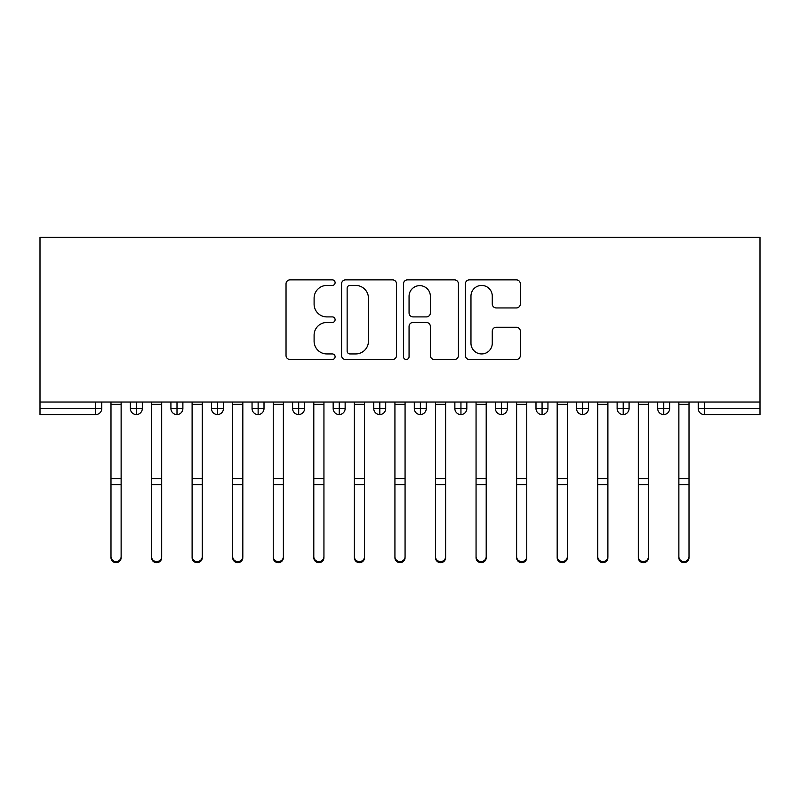 <?xml version="1.0" encoding="UTF-8"?>
<svg xmlns="http://www.w3.org/2000/svg" width="800" height="800" viewBox="0 0 800 800"><rect width="100%" height="100%" fill="white"/><g stroke="black" fill="none" stroke-linecap="round" stroke-linejoin="round"><path stroke-width="1.2" d="M335.1 282.66A2.79 2.79 0 0 0 332.31 279.87L290.01 279.87A3.98 3.98 0 0 0 286.03 283.85L286.03 355.52A3.98 3.98 0 0 0 290.01 359.5L332.31 359.5A2.79 2.79 0 0 0 335.1 356.71A2.79 2.79 0 0 0 332.31 353.93L326.84 353.93A12.74 12.74 0 0 1 314.1 341.18L314.1 335.21A12.74 12.74 0 0 1 326.84 322.47L332.31 322.47A2.79 2.79 0 0 0 335.1 319.68A2.79 2.79 0 0 0 332.31 316.9L326.84 316.9A12.74 12.74 0 0 1 314.1 304.16L314.1 298.18A12.74 12.74 0 0 1 326.84 285.44L332.31 285.44A2.79 2.79 0 0 0 335.1 282.66M516.36 307.94A3.98 3.98 0 0 0 520.34 303.96L520.34 283.85A3.98 3.98 0 0 0 516.36 279.87L469.38 279.87A3.98 3.98 0 0 0 465.4 283.85L465.4 355.52A3.98 3.98 0 0 0 469.38 359.5L516.36 359.5A3.98 3.98 0 0 0 520.34 355.52L520.34 331.23A3.98 3.98 0 0 0 516.36 327.25L496.25 327.25A3.98 3.98 0 0 0 492.27 331.23L492.27 343.28A10.65 10.65 0 0 1 481.62 353.93A10.65 10.65 0 0 1 470.97 343.28L470.97 296.09A10.65 10.65 0 0 1 481.62 285.44A10.65 10.65 0 0 1 492.27 296.09L492.27 303.96A3.98 3.98 0 0 0 496.25 307.94L516.36 307.94M40 402.03L40 237.34L760 237.34L760 402.03L40 402.03L40 408.52L95.67 408.52L95.67 402.03M396.52 283.85A3.98 3.98 0 0 0 392.53 279.87L345.55 279.87A3.98 3.98 0 0 0 341.57 283.85L341.57 355.52A3.98 3.98 0 0 0 345.55 359.5L392.53 359.5A3.98 3.98 0 0 0 396.52 355.52L396.52 283.85M407.47 279.87L454.45 279.87A3.98 3.98 0 0 1 458.43 283.85L458.43 355.52A3.98 3.98 0 0 1 454.45 359.5L434.34 359.5A3.98 3.98 0 0 1 430.36 355.52L430.36 326.45A3.98 3.98 0 0 0 426.38 322.47L413.04 322.47A3.98 3.98 0 0 0 409.06 326.45L409.06 356.71A2.79 2.79 0 0 1 406.27 359.5A2.79 2.79 0 0 1 403.48 356.71L403.48 283.85A3.98 3.98 0 0 1 407.47 279.87M101.76 402.03L101.76 408.52A6.08 6.08 0 0 1 95.67 414.6L40 414.6L40 408.52M760 414.6L704.33 414.6A6.08 6.08 0 0 1 698.24 408.52L698.24 402.03L698.24 408.52A6.08 6.08 0 0 0 704.33 414.6L704.33 408.52L760 408.52L760 414.6M760 402.03L760 408.52M136.44 414.6A6.08 6.08 0 0 1 130.35 408.52L130.35 402.03L130.35 408.52A6.08 6.08 0 0 0 136.44 414.6A6.08 6.08 0 0 0 142.32 408.52L142.32 402.03L142.32 408.52A6.08 6.08 0 0 1 136.44 414.6L136.44 408.52L142.32 408.52M136.44 402.03L136.44 408.52L130.35 408.52M95.67 414.6A6.08 6.08 0 0 0 101.76 408.52A6.08 6.08 0 0 1 95.67 414.6L95.67 408.52L101.76 408.52M177 402.03L177 408.52L170.92 408.52L170.92 402.03L170.92 408.52A6.08 6.08 0 0 0 177 414.6A6.08 6.08 0 0 0 182.88 408.52L182.88 402.03L182.88 408.52A6.08 6.08 0 0 1 177 414.6A6.08 6.08 0 0 1 170.92 408.52A6.08 6.08 0 0 0 177 414.6L177 408.52L182.88 408.52M217.57 402.03L217.57 408.52L211.48 408.52L211.48 402.03L211.48 408.52A6.08 6.08 0 0 0 217.57 414.6A6.08 6.08 0 0 0 223.45 408.52L223.45 402.03L223.45 408.52A6.08 6.08 0 0 1 217.57 414.6A6.08 6.08 0 0 1 211.48 408.52A6.08 6.08 0 0 0 217.57 414.6L217.57 408.52L223.45 408.52M258.13 402.03L258.13 414.6A6.08 6.08 0 0 1 252.05 408.52L252.05 402.03L252.05 408.52A6.08 6.08 0 0 0 258.13 414.6A6.08 6.08 0 0 0 264.01 408.52L264.01 402.03M298.69 402.03L298.69 414.6A6.08 6.08 0 0 1 292.61 408.52A6.08 6.08 0 0 0 298.69 414.6A6.08 6.08 0 0 1 292.61 408.52L292.61 402.03M304.57 402.03L304.57 408.52A6.08 6.08 0 0 1 298.69 414.6A6.08 6.08 0 0 0 304.57 408.52L292.61 408.52M339.26 402.03L339.26 408.52L333.17 408.52L333.17 402.03L333.17 408.52A6.08 6.08 0 0 0 339.26 414.6A6.08 6.08 0 0 0 345.14 408.52L345.14 402.03L345.14 408.52A6.08 6.08 0 0 1 339.26 414.6A6.08 6.08 0 0 1 333.17 408.52A6.08 6.08 0 0 0 339.26 414.6L339.26 408.52L345.14 408.52M379.82 414.6A6.08 6.08 0 0 1 373.74 408.52L373.74 402.03L373.74 408.52A6.08 6.08 0 0 0 379.82 414.6A6.08 6.08 0 0 0 385.7 408.52L385.7 402.03L385.7 408.52A6.08 6.08 0 0 1 379.82 414.6L379.82 408.52L385.7 408.52M420.38 402.03L420.38 408.52L414.3 408.52L414.3 402.03L414.3 408.52A6.08 6.08 0 0 0 420.38 414.6A6.08 6.08 0 0 0 426.26 408.52L426.26 402.03L426.26 408.52A6.08 6.08 0 0 1 420.38 414.6A6.08 6.08 0 0 1 414.3 408.52A6.08 6.08 0 0 0 420.38 414.6L420.38 408.52L426.26 408.52M460.95 402.03L460.95 414.6A6.08 6.08 0 0 1 454.86 408.52L454.86 402.03L454.86 408.52A6.08 6.08 0 0 0 460.95 414.6A6.08 6.08 0 0 0 466.83 408.52L466.83 402.03M501.51 402.03L501.51 414.6A6.08 6.08 0 0 1 495.43 408.52L495.43 402.03L495.43 408.52A6.08 6.08 0 0 0 501.51 414.6A6.08 6.08 0 0 0 507.39 408.52L507.39 402.03M542.07 402.03L542.07 414.6A6.08 6.08 0 0 1 535.99 408.52L535.99 402.03L535.99 408.52A6.08 6.08 0 0 0 542.07 414.6A6.08 6.08 0 0 0 547.95 408.52L547.95 402.03M582.64 402.03L582.64 408.52L576.55 408.52L576.55 402.03L576.55 408.52A6.08 6.08 0 0 0 582.64 414.6A6.08 6.08 0 0 0 588.52 408.52L588.52 402.03L588.52 408.52A6.08 6.08 0 0 1 582.64 414.6A6.08 6.08 0 0 1 576.55 408.52A6.08 6.08 0 0 0 582.64 414.6L582.64 408.52L588.52 408.52M623.2 402.03L623.2 408.52L617.12 408.52L617.12 402.03L617.12 408.52A6.08 6.08 0 0 0 623.2 414.6A6.08 6.08 0 0 0 629.08 408.52L629.08 402.03L629.08 408.52A6.08 6.08 0 0 1 623.2 414.6A6.08 6.08 0 0 1 617.12 408.52A6.08 6.08 0 0 0 623.2 414.6L623.2 408.52L629.08 408.52M663.76 402.03L663.76 408.52L657.68 408.52L657.68 402.03L657.68 408.52A6.08 6.08 0 0 0 663.76 414.6A6.08 6.08 0 0 0 669.65 408.52L669.65 402.03L669.65 408.52A6.08 6.08 0 0 1 663.76 414.6A6.08 6.08 0 0 1 657.68 408.52A6.08 6.08 0 0 0 663.76 414.6L663.76 408.52L669.65 408.52M379.82 402.03L379.82 408.52L373.74 408.52M349.93 285.44A2.79 2.79 0 0 0 347.14 288.23L347.14 351.14A2.79 2.79 0 0 0 349.93 353.93L355.71 353.93A12.74 12.74 0 0 0 368.45 341.18L368.45 298.18A12.74 12.74 0 0 0 355.71 285.44L349.93 285.44M430.36 296.29A10.65 10.65 0 0 0 419.71 285.64A10.65 10.65 0 0 0 409.06 296.29L409.06 312.92A3.98 3.98 0 0 0 413.04 316.9L426.38 316.9A3.98 3.98 0 0 0 430.36 312.92L430.36 296.29M121.13 557.7A5.07 4.96 180 0 1 116.06 562.66A5.07 4.96 180 0 1 110.99 557.7L110.99 556.62A5.07 4.96 -0 0 0 116.06 561.58A5.07 4.96 -0 0 0 121.13 556.62L121.13 485.69M110.99 402.03L110.99 556.62M121.13 402.03L121.13 556.62M161.69 557.7A5.07 4.96 180 0 1 156.62 562.66A5.07 4.96 180 0 1 151.55 557.7L151.55 556.62A5.07 4.96 -0 0 0 156.62 561.58A5.07 4.96 -0 0 0 161.69 556.62L161.69 485.69M202.25 557.7A5.07 4.96 180 0 1 197.18 562.66A5.07 4.96 180 0 1 192.11 557.7L192.11 556.62A5.07 4.96 -0 0 0 197.18 561.58A5.07 4.96 -0 0 0 202.25 556.62L202.25 485.69M242.82 557.7A5.07 4.96 180 0 1 237.75 562.66A5.07 4.96 180 0 1 232.68 557.7L232.68 556.62A5.07 4.96 -0 0 0 237.75 561.58A5.07 4.96 -0 0 0 242.82 556.62L242.82 485.69M283.38 557.7A5.07 4.96 180 0 1 278.31 562.66A5.07 4.96 180 0 1 273.24 557.7L273.24 556.62A5.07 4.96 -0 0 0 278.31 561.58A5.07 4.96 -0 0 0 283.38 556.62L283.38 485.69M151.55 402.03L151.55 556.62M161.69 402.03L161.69 556.62M192.11 402.03L192.11 556.62M202.25 402.03L202.25 556.62M232.68 402.03L232.68 556.62M242.82 402.03L242.82 556.62M273.24 402.03L273.24 556.62M283.38 402.03L283.38 556.62M323.94 557.7A5.07 4.96 180 0 1 318.87 562.66A5.07 4.96 180 0 1 313.8 557.7L313.8 556.62A5.07 4.96 -0 0 0 318.87 561.58A5.07 4.96 -0 0 0 323.94 556.62L323.94 485.69M313.8 402.03L313.8 556.62M323.94 402.03L323.94 556.62M364.51 557.7A5.07 4.96 180 0 1 359.44 562.66A5.07 4.96 180 0 1 354.37 557.7L354.37 556.62A5.07 4.96 -0 0 0 359.44 561.58A5.07 4.96 -0 0 0 364.51 556.62L364.51 485.69M405.07 557.7A5.07 4.96 180 0 1 400 562.66A5.07 4.96 180 0 1 394.93 557.7L394.93 556.62A5.07 4.96 -0 0 0 400 561.58A5.07 4.96 -0 0 0 405.07 556.62L405.07 485.69M445.63 557.7A5.07 4.96 180 0 1 440.56 562.66A5.07 4.96 180 0 1 435.49 557.7L435.49 556.62A5.07 4.96 -0 0 0 440.56 561.58A5.07 4.96 -0 0 0 445.63 556.62L445.63 485.69M354.37 402.03L354.37 556.62M364.51 402.03L364.51 556.62M394.93 557.7L394.93 402.03M405.07 402.03L405.07 556.62M435.49 402.03L435.49 556.62M445.63 402.03L445.63 556.62M486.2 557.7A5.07 4.96 180 0 1 481.13 562.66A5.07 4.96 180 0 1 476.06 557.7L476.06 556.62A5.07 4.96 -0 0 0 481.13 561.58A5.07 4.96 -0 0 0 486.2 556.62L486.2 485.69M476.06 402.03L476.06 556.62M486.2 402.03L486.2 556.62M526.76 557.7A5.07 4.96 180 0 1 521.69 562.66A5.07 4.96 180 0 1 516.62 557.7L516.62 556.62A5.07 4.96 -0 0 0 521.69 561.58A5.07 4.96 -0 0 0 526.76 556.62L526.76 485.69M516.62 402.03L516.62 556.62M526.76 402.03L526.76 556.62M567.32 557.7A5.07 4.96 180 0 1 562.25 562.66A5.07 4.96 180 0 1 557.18 557.7L557.18 556.62A5.07 4.96 -0 0 0 562.25 561.58A5.07 4.96 -0 0 0 567.32 556.62L567.32 485.69M557.18 557.7L557.18 402.03M567.32 402.03L567.32 556.62M607.89 557.7A5.07 4.96 180 0 1 602.82 562.66A5.07 4.96 180 0 1 597.75 557.7L597.75 556.62A5.07 4.96 -0 0 0 602.82 561.58A5.07 4.96 -0 0 0 607.89 556.62L607.89 485.69M597.75 402.03L597.75 556.62M607.89 402.03L607.89 556.62M648.45 557.7A5.07 4.96 180 0 1 643.38 562.66A5.07 4.96 180 0 1 638.31 557.7L638.31 556.62A5.07 4.96 -0 0 0 643.38 561.58A5.07 4.96 -0 0 0 648.45 556.62L648.45 485.69M638.31 402.03L638.31 556.62M648.45 402.03L648.45 556.62M689.01 557.7A5.07 4.96 180 0 1 683.94 562.66A5.07 4.96 180 0 1 678.87 557.7L678.87 556.62A5.07 4.96 -0 0 0 683.94 561.58A5.07 4.96 -0 0 0 689.01 556.62L689.01 485.69M678.87 402.03L678.87 556.62M689.01 402.03L689.01 556.62M704.33 402.03L704.33 408.52L698.24 408.52A6.08 6.08 0 0 0 704.33 414.6M252.05 408.52A6.08 6.08 0 0 0 258.13 414.6A6.08 6.08 0 0 0 264.01 408.52L252.05 408.52M454.86 408.52A6.08 6.08 0 0 0 460.95 414.6A6.08 6.08 0 0 0 466.83 408.52L454.86 408.52M495.43 408.52A6.08 6.08 0 0 0 501.51 414.6A6.08 6.08 0 0 0 507.39 408.52L495.43 408.52M535.99 408.52A6.08 6.08 0 0 0 542.07 414.6A6.08 6.08 0 0 0 547.95 408.52L535.99 408.52M121.13 404.36L110.99 404.36M121.13 478.66L110.99 478.66M121.13 484.61L110.99 484.61M161.69 404.36L151.55 404.36M161.69 478.66L151.55 478.66M161.69 484.61L151.55 484.61M202.25 404.36L192.11 404.36M202.25 478.66L192.11 478.66M202.25 484.61L192.11 484.61M242.82 404.36L232.68 404.36M242.82 478.66L232.68 478.66M242.82 484.61L232.68 484.61M283.38 404.36L273.24 404.36M283.38 478.66L273.24 478.66M283.38 484.61L273.24 484.61M323.94 404.36L313.8 404.36M323.94 478.66L313.8 478.66M323.94 484.61L313.8 484.61M364.51 404.36L354.37 404.36M364.51 478.66L354.37 478.66M364.51 484.61L354.37 484.61M405.07 404.36L394.93 404.36M405.07 478.66L394.93 478.66M405.07 484.61L394.93 484.61M445.63 404.36L435.49 404.36M445.63 478.66L435.49 478.66M445.63 484.61L435.49 484.61M486.2 404.36L476.06 404.36M486.2 478.66L476.06 478.66M486.2 484.61L476.06 484.61M526.76 404.36L516.62 404.36M526.76 478.66L516.62 478.66M526.76 484.61L516.62 484.61M567.32 404.36L557.18 404.36M567.32 478.66L557.18 478.66M567.32 484.61L557.18 484.61M607.89 404.36L597.75 404.36M607.89 478.66L597.75 478.66M607.89 484.61L597.75 484.61M648.45 404.36L638.31 404.36M648.45 478.66L638.31 478.66M648.45 484.61L638.31 484.61M689.01 404.36L678.87 404.36M689.01 478.66L678.87 478.66M689.01 484.61L678.87 484.61"/></g></svg>
